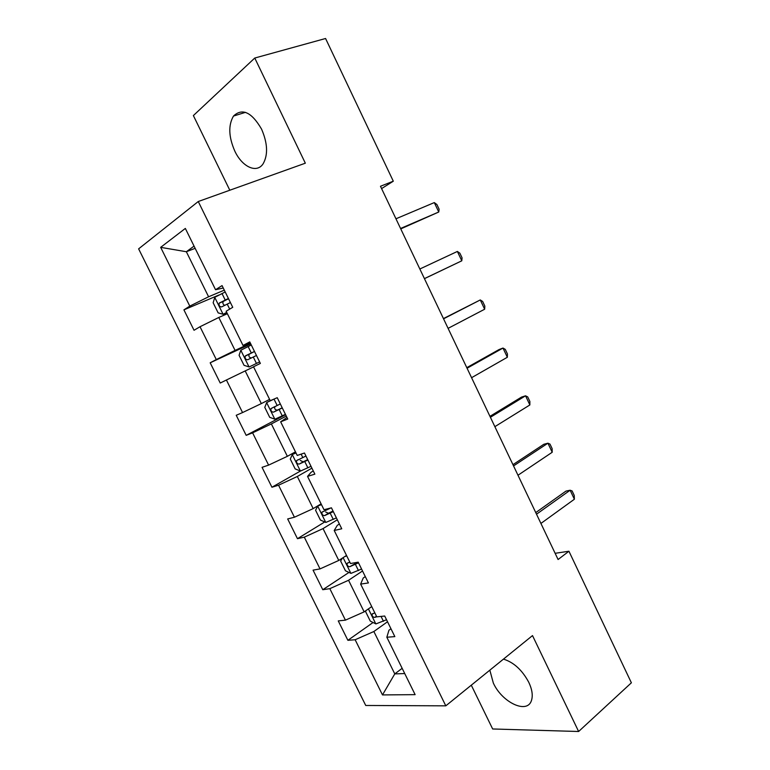 <?xml version="1.0" encoding="UTF-8"?>
<svg xmlns="http://www.w3.org/2000/svg" width="770" height="770" viewBox="0 0 770 770"><rect width="100%" height="100%" fill="white"/><g stroke="black" fill="none" stroke-linecap="round" stroke-linejoin="round"><path stroke-width="1.16" d="M489.836 670.16L493.329 683.048C502.088 702.548 527.431 714.56 531.502 700.344C533.032 695.464 532.128 689.458 528.788 682.326C522.204 670.064 513.763 662.325 503.465 659.12M261.569 129.129C251.636 112.131 242.281 107.771 233.493 116.058C228.161 125.212 228.613 136.925 234.85 151.19C242.213 166.984 256.737 173.741 263.128 163.779C268.172 154.837 267.652 143.287 261.569 129.129M471.288 685.184L492.656 728.978L578.626 731.5L631.381 682.798L568.934 551.233L555.131 553.303M138.619 248.854L365.74 705.474L445.801 705.84L198.265 201.519L138.619 248.854M198.265 201.519L305.334 163.192L254.764 58.039L193.376 115.567L229.806 190.228M390.967 628.753L388.956 630.207L386.838 637.242L394.837 636.617L384.702 616.019L376.79 616.857L360.639 584.093L368.416 582.938L358.185 562.167L350.504 563.524L334.209 530.472L341.755 528.778L331.447 507.825L323.987 509.721L307.548 476.38L314.863 474.147L304.458 453.01L297.23 455.445L280.655 421.816L287.739 419.034L277.239 397.695L270.251 400.698L253.522 366.761L260.366 363.421L249.769 341.899L243.022 345.461L226.149 311.224L232.742 307.307L222.058 285.593L215.552 289.732L185.339 228.43L160.67 247.343L186.35 251.732L208.593 296.777L224.301 290.146M386.838 637.242L415.126 694.646L382.488 694.925L355.143 639.745L347.886 640.313L373.075 622.497M160.67 247.343L189.795 306.114L183.915 309.858L194.04 330.272L200.017 326.73L216.293 359.571L210.181 362.795L220.23 383.036L226.419 380.005L242.56 412.566L236.226 415.28L246.188 435.348L252.599 432.836L268.595 465.119L262.06 467.332L271.935 487.237L278.557 485.216L294.429 517.228L287.672 518.951L297.461 538.682L304.304 537.162L320.031 568.905L313.063 570.137L322.784 589.714L329.829 588.665L345.432 620.148L338.261 620.899L347.886 640.313M381.583 188.592L393.306 181.2L380.476 186.263L558.086 559.521L568.934 551.233M360.639 584.093L363.238 577.991L365.298 576.605M371.727 606.596L364.152 611.861L348.56 580.272L362.526 570.984M345.432 620.148L364.152 611.861M329.829 588.665L348.56 580.272M334.209 530.472L337.308 525.323L339.416 524.014M346.519 555.44L338.771 560.444L323.044 528.595L337.327 519.779M320.031 568.905L338.771 560.444M304.304 537.162L323.044 528.595M307.548 476.38L311.147 472.212L313.303 470.971M321.09 503.859L313.178 508.604L297.316 476.486L311.917 468.15M294.429 517.228L313.178 508.604M278.557 485.216L297.316 476.486M280.655 421.816L286.969 417.475M295.459 451.846L287.364 456.321L271.367 423.923L286.286 416.089M268.595 465.119L287.364 456.321M252.599 432.836L271.367 423.923M269.596 399.389L261.328 403.596L245.197 370.919L253.58 366.886M242.56 412.566L261.328 403.596M226.419 380.005L245.197 370.919M243.022 345.461L250.125 342.621M250.452 343.276L235.071 350.408L218.805 317.461L227.371 313.708M216.293 359.571L235.071 350.408M200.017 326.73L218.805 317.461M215.552 289.732L223.242 288.009M195.147 248.325L186.35 251.732L194.059 246.121M189.795 306.114L208.593 296.777M254.764 58.039L325.575 38.5L393.306 181.2M578.626 731.5L532.503 635.587L445.801 705.84M402.152 668.322L394.779 673.894L404.741 673.558M387.522 621.756L373.864 631.515L394.779 673.894L382.488 694.925M355.143 639.745L373.864 631.515M183.915 309.858L218.901 295.035M210.181 362.795L250.77 343.921M246.188 435.348L285.603 414.693M271.935 487.237L300.473 471.019M297.461 538.682L324.757 521.944M322.784 589.714L348.964 572.437M395.953 218.786L434.299 202.587L436.908 204.531L439.121 209.228L438.756 212.01L400.756 228.892M434.299 202.587L438.756 212.01L400.564 228.478M225.196 291.974L214.811 297.287L213.146 302.754L218.151 312.889L223.185 314.275L226.707 312.37M223.185 314.275L226.861 312.668M228.392 298.462L219.209 303.168C218.728 305.594 219.537 306.835 221.635 306.903L230.403 302.552M224.705 305.305C222.934 304.458 222.463 303.159 223.281 301.426L228.526 298.741M419.842 269L457.37 251.453L459.873 253.186L462.067 257.844L461.788 260.809L424.443 278.663M457.37 251.453L461.788 260.809L424.424 278.615M443.549 318.819L480.268 299.944L482.665 301.465L484.84 306.094L484.657 309.222L448.092 328.357M484.657 309.222L480.268 299.944L443.443 318.588M249.172 366.963L259.615 361.9L249.172 366.963L244.042 365.327L239.075 355.278L240.817 350.254L249.047 366.924M240.817 350.254L251.299 344.998M254.466 351.428L245.216 356.096C244.802 358.435 245.63 359.648 247.69 359.744L256.458 355.48M251.367 357.944C249.182 357.627 248.46 356.394 249.182 354.229L254.495 351.486M270.896 400.419L266.709 402.517L264.784 407.369L269.712 417.34L274.948 419.217L285.429 414.337M266.709 402.517L274.553 398.85M280.319 403.952L271.002 408.581C270.655 410.824 271.492 412.008 273.523 412.142L282.292 407.975M282.205 407.802L277.595 410.035C275.188 410.169 274.274 409.024 274.871 406.589M467.072 368.243L502.993 348.059L505.284 349.378L507.449 353.969L507.343 357.27L471.567 377.704M507.343 357.27L502.993 348.059L499.066 349.551L466.793 367.656M490.403 417.282L525.544 395.809L527.729 396.925L529.875 401.478L529.856 404.953L494.869 426.667M529.856 404.953L525.544 395.809L521.531 397.089L489.961 416.349M513.551 465.927L547.922 443.202L550.001 444.117L552.138 448.631L552.206 452.269L517.989 475.244M552.206 452.269L547.922 443.202L543.832 444.28L512.955 464.666M295.805 452.548L292.34 454.473L290.29 459.026L295.16 468.911L300.502 471.038L311.022 466.331M292.34 454.473L296.017 452.972M305.95 456.033L296.585 460.614C296.286 462.78 297.143 463.935 299.145 464.098L307.913 460.017M307.721 459.632L303.13 461.856L300.242 460.393M321.148 503.965L317.75 505.996L315.575 510.26L320.416 520.068L325.854 522.426L336.403 517.892M317.75 505.996L321.485 504.648M330.696 508.017L321.956 512.204C321.716 514.293 322.582 515.428 324.555 515.63L333.323 511.636M333.025 511.039L328.453 513.253L325.662 512.002M342.352 558.135L340.648 561.07L345.451 570.791L350.985 573.38L361.573 569.03M344.671 556.633L346.741 555.882M349.801 562.1L347.116 563.371C346.923 565.382 347.799 566.499 349.744 566.73L358.512 562.822M357.646 562.254L349.744 566.73M536.526 514.206L570.127 490.23L572.11 490.942L574.228 495.428L574.381 499.229L540.915 523.446M574.381 499.229L570.127 490.23L565.96 491.106L535.756 512.599M366.193 610.437L365.529 611.457L370.283 621.101L375.914 623.921L386.53 619.744M374.817 612.862L372.074 614.104C371.929 616.038 372.815 617.145 374.74 617.405L376.732 616.751M214.763 297.422L223.059 314.237M227.208 304.083L229.691 309.117M222.001 293.505L225.196 299.992M223.877 300.993L219.623 302.822M253.282 357.011L256.449 363.43M248.123 346.529L251.29 352.958M249.855 353.728L245.688 355.692M266.661 402.643L274.813 419.169M279.135 409.505L282.272 415.867M274.014 399.11L277.161 405.482M277.595 410.035L273.523 412.142M292.282 454.589L300.367 470.98M304.776 461.557L307.885 467.871M301.118 454.136L302.812 457.572M303.13 461.856L299.145 464.098M317.692 506.102L325.71 522.358M330.195 513.176L333.285 519.432M327.991 508.7L328.251 509.22M328.453 513.253L324.555 515.63M343.112 557.644L350.851 573.323M355.413 564.372L358.464 570.57M368.406 608.906L375.779 623.854M381.044 616.404L383.45 621.294M376.463 616.193L374.74 617.405M245.486 112.343L233.493 116.058M223.281 301.426L219.209 303.168M249.182 354.229L245.216 356.096M274.861 406.589L271.002 408.581M298.308 459.642L296.585 460.614M323.188 511.463L321.956 512.204M348.127 562.706L347.116 563.371M372.959 613.488L372.074 614.104"/></g></svg>
